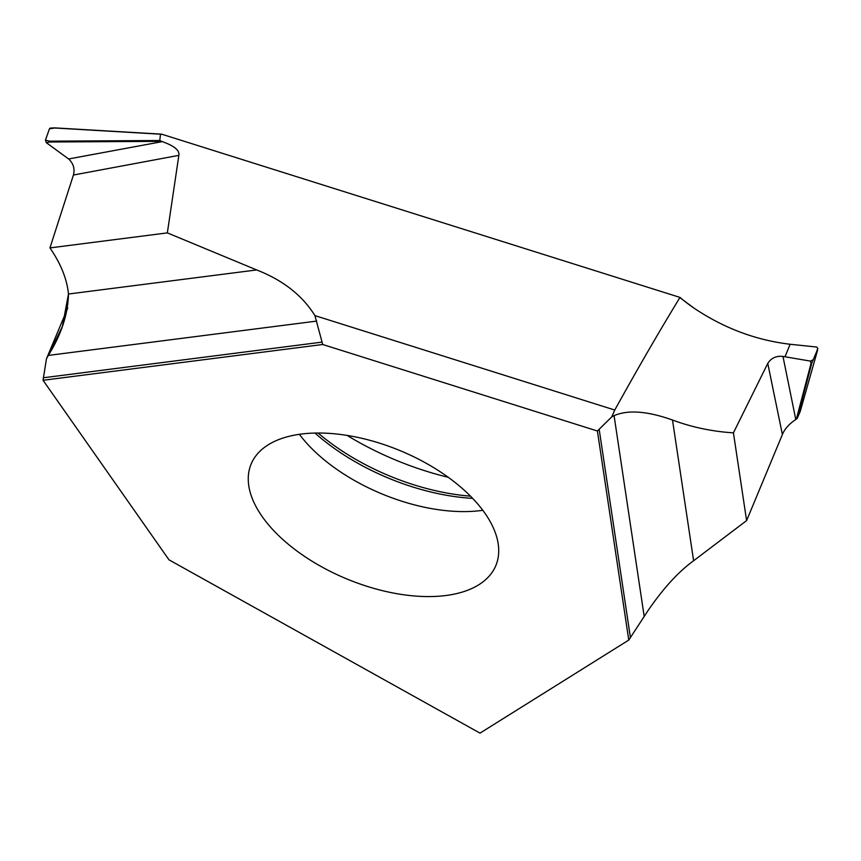 <?xml version="1.0" encoding="UTF-8"?>
<svg xmlns="http://www.w3.org/2000/svg" width="861" height="861" viewBox="0 0 861 861"><rect width="100%" height="100%" fill="white"/><g stroke="black" fill="none" stroke-linecap="round" stroke-linejoin="round"><path stroke-width="1.29" d="M168.993 559.833L43.05 380.282L168.993 559.833L480.007 733.131L628.767 640.078L597.405 431.006L611.784 416.842L614.776 410.04L314.932 315.61L322.703 344.497L43.05 380.282L46.451 358.833L48.302 355.421C61.271 334.735 67.997 314.265 68.471 294.021C66.986 279.018 60.808 263.649 49.938 247.914L73.433 175.031C74.982 168.734 73.379 163.386 68.622 158.973L46.29 142.668L49.927 141.99L49.712 141.172L159.78 140.526L162.255 141.624C174.245 145.843 179.788 150.417 178.851 155.357L167.346 232.89L256.675 269.945C282.946 280.18 302.362 295.409 314.932 315.61M597.405 431.006L322.703 344.497M614.776 410.04C637.409 369.078 659.117 331.603 679.878 297.605L693.697 307.915C723.584 328.063 755.721 340.181 790.118 344.26L816.82 347.048L817.853 348.673L811.772 363.224L810.997 363.557L810.481 361.103L812.806 359.92M611.784 416.842L614.076 415.669C627.906 409.621 647.375 411.074 672.506 420.039C692.083 427.282 712.391 431.544 733.432 432.835L767.764 363.417C771.187 358.025 776.256 355.701 782.972 356.432L810.481 361.103M693.665 307.894A117.806 61.777 22.5 0 1 679.986 297.411L161.954 134.273L160.49 134.327L159.78 140.526M161.954 134.273L54.695 127.998L49.443 128.816L45.461 140.203L49.712 141.172M167.346 232.89L49.938 247.914L73.433 175.031C74.982 168.734 73.379 163.386 68.622 158.973L46.29 142.668L45.461 140.203M68.622 158.973L162.255 141.624M73.433 175.031L178.851 155.357M49.938 247.914C60.808 263.649 66.986 279.018 68.471 294.021L62.412 326.394L48.302 355.421L316.719 321.088M43.05 380.282L46.451 358.833L67.718 308.077M262.153 516.525A132.465 69.461 22.5 0 1 251.111 464.111A132.465 69.461 22.5 0 1 357.143 437.27A132.465 69.461 22.5 0 1 484.818 513.081A132.465 69.461 22.5 0 1 495.871 565.494A132.465 69.461 22.5 0 1 389.839 592.336A132.465 69.461 22.5 0 1 262.153 516.525M767.764 363.417L782.391 434.525L746.605 520.604L693.611 560.748C678.36 571.833 663.131 588.504 647.913 610.783L628.767 640.078M746.605 520.604L733.432 432.835M817.595 350.158L800.235 411.407L797.286 418.285L795.779 419.479C789.063 424.021 784.597 429.047 782.391 434.525M797.286 418.285L811.772 363.224M782.972 356.432L795.779 419.479M817.563 350.266L817.207 349.62L817.563 350.266M448.269 477.306A191.346 100.339 22.5 0 1 347.123 435.418M299.38 434.321A132.465 69.461 -157.5 0 0 482.806 510.304M45.439 140.192L49.443 128.827L51.262 128.429M46.451 358.833L48.302 355.421M46.29 142.668L45.472 140.214M49.443 128.816L49.884 128.246M790.118 344.26L784.995 356.788M161.125 141.355L49.927 141.99M68.471 294.021L256.675 269.945M321.799 342.151L43.33 377.775M630.435 637.689L599.202 429.499M614.076 415.669L644.179 616.336M672.506 420.039L693.611 560.748M796.35 419.189L810.997 363.557M160.555 134.198L54.695 127.998M470.504 496.162A156.616 82.129 22.5 0 1 318.075 433.018M472.646 498.368A154.065 80.794 22.5 0 1 314.997 433.061M800.256 411.343L817.584 350.212M161.115 134.112L54.512 127.869M50.347 128.095L54.437 127.869"/></g></svg>
